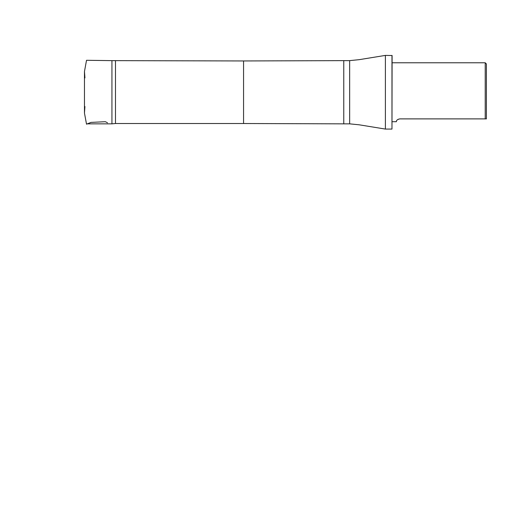 <?xml version="1.0" encoding="UTF-8"?>
<svg xmlns="http://www.w3.org/2000/svg" width="512" height="512" viewBox="0 0 512 512"><rect width="100%" height="100%" fill="white"/><g stroke="black" fill="none" stroke-linecap="round" stroke-linejoin="round"><path stroke-width="0.77" d="M115.475 60.954L115.475 123.52L243.565 123.52L243.565 60.954L111.936 60.634L111.936 123.846L87.066 123.846M486.4 118.886L486.4 63.949L485.222 62.771L485.222 118.886L486.4 118.886M485.222 118.886L399.757 118.886C395.29 120 396.717 121.946 396.294 121.702C396.71 121.952 395.309 119.987 399.757 118.886L397.984 119.36M349.658 123.846L349.658 60.634L359.174 59.667L385.389 55.398L385.389 129.075L359.174 124.806L349.658 123.846L343.763 123.846L343.763 60.634L243.565 60.954M391.974 55.398L391.974 129.075L392.096 55.52L385.389 55.398M84.467 103.379L84.467 102.938M84.934 77.92L84.467 71.507M84.474 81.05L84.474 81.568M111.936 60.634L86.522 60.294L84.467 71.507L84.467 112.966L84.934 106.554M107.539 122.803L105.376 121.702L90.982 122.406L86.522 124.179L84.474 113.114L84.474 106.957M84.467 85.325L84.474 77.478M392.096 121.702L396.294 121.702M392.096 62.771L485.222 62.771M115.475 123.52L111.936 123.846M243.565 123.52L343.763 123.846M349.658 60.634L343.763 60.634M391.974 129.075L385.389 129.075"/></g></svg>
